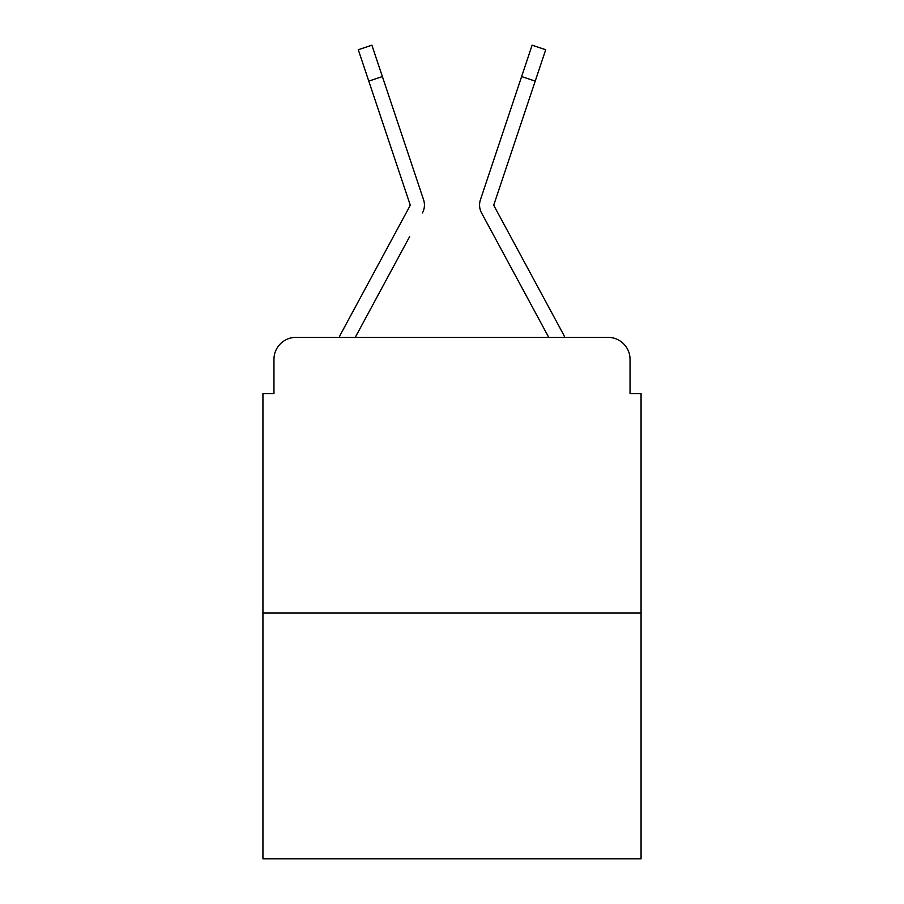 <?xml version="1.0" encoding="UTF-8"?>
<svg xmlns="http://www.w3.org/2000/svg" width="904" height="904" viewBox="0 0 904 904"><rect width="100%" height="100%" fill="white"/><g stroke="black" fill="none" stroke-linecap="round" stroke-linejoin="round"><path stroke-width="1.36" d="M273.957 359.397L273.957 393.568L273.957 359.397A22.046 22.046 0 0 1 296.003 337.35L339.192 337.35A55.121 55.121 0 0 1 341.215 333.203L409.84 206.101A2.203 2.203 0 0 0 409.998 204.349L358.289 49.743L371.883 45.2L382.369 76.569L368.787 81.111M641.072 612.957L262.928 612.957L262.928 858.8L641.072 858.8L641.072 393.568L630.043 393.568L630.043 359.397A22.046 22.046 0 0 0 607.996 337.35L296.003 337.35M262.928 612.957L262.928 393.568L273.957 393.568M409.681 236.554L355.261 337.35L407.263 241.04L355.261 337.35L407.263 241.04L355.261 337.35L407.263 241.04L355.261 337.35L407.263 241.04L355.261 337.35L407.263 241.04L355.261 337.35L407.263 241.04L355.261 337.35L407.263 241.04L355.261 337.35L407.263 241.04L355.261 337.35L407.263 241.04L355.261 337.35L407.263 241.04L355.261 337.35L407.263 241.04L355.261 337.35L366.007 337.35M537.993 337.35L548.739 337.35L481.549 212.915A16.532 16.532 0 0 1 480.419 199.807L532.117 45.2L545.711 49.743L532.117 45.2L545.711 49.743L532.117 45.2L545.711 49.743L532.117 45.2L545.711 49.743L532.117 45.2L545.711 49.743L532.117 45.2L545.711 49.743L532.117 45.2L545.711 49.743L532.117 45.2L545.711 49.743L532.117 45.2L545.711 49.743L532.117 45.2L545.711 49.743L532.117 45.2L545.711 49.743L532.117 45.2L545.711 49.743L532.117 45.2L545.711 49.743L532.117 45.2L545.711 49.743L532.117 45.2L545.711 49.743L532.117 45.2L545.711 49.743L532.117 45.2L545.711 49.743L532.117 45.2L545.711 49.743L532.117 45.2L545.711 49.743L532.117 45.2L545.711 49.743L532.117 45.2L545.711 49.743L535.213 81.111L521.631 76.569M535.213 81.111L494.002 204.349A2.203 2.203 0 0 0 493.889 205.05A2.203 2.203 0 0 1 494.002 204.349A2.203 2.203 0 0 0 493.889 205.05A2.203 2.203 0 0 1 494.002 204.349A2.203 2.203 0 0 0 493.889 205.05A2.203 2.203 0 0 1 494.002 204.349A2.203 2.203 0 0 0 493.889 205.05A2.203 2.203 0 0 1 494.002 204.349A2.203 2.203 0 0 0 493.889 205.05A2.203 2.203 0 0 1 494.002 204.349A2.203 2.203 0 0 0 493.889 205.05A2.203 2.203 0 0 1 494.002 204.349A2.203 2.203 0 0 0 493.889 205.05A2.203 2.203 0 0 1 494.002 204.349A2.203 2.203 0 0 0 494.16 206.101A2.203 2.203 0 0 1 493.889 205.05A2.203 2.203 0 0 0 494.16 206.101A2.203 2.203 0 0 1 493.889 205.05A2.203 2.203 0 0 0 494.16 206.101A2.203 2.203 0 0 1 493.889 205.05A2.203 2.203 0 0 0 494.16 206.101A2.203 2.203 0 0 1 493.889 205.05A2.203 2.203 0 0 0 494.16 206.101A2.203 2.203 0 0 1 493.889 205.05A2.203 2.203 0 0 0 494.16 206.101A2.203 2.203 0 0 1 493.889 205.05A2.203 2.203 0 0 0 494.16 206.101A2.203 2.203 0 0 1 493.889 205.05A2.203 2.203 0 0 0 494.16 206.101A2.203 2.203 0 0 1 493.889 205.05A2.203 2.203 0 0 0 494.16 206.101A2.203 2.203 0 0 1 493.889 205.05A2.203 2.203 0 0 0 494.16 206.101A2.203 2.203 0 0 1 493.889 205.05A2.203 2.203 0 0 0 494.16 206.101A2.203 2.203 0 0 1 493.889 205.05A2.203 2.203 0 0 0 494.16 206.101A2.203 2.203 0 0 1 493.889 205.05A2.203 2.203 0 0 0 494.16 206.101A2.203 2.203 0 0 1 493.889 205.05A2.203 2.203 0 0 0 494.16 206.101A2.203 2.203 0 0 1 493.889 205.05A2.203 2.203 0 0 0 494.16 206.101A2.203 2.203 0 0 1 493.889 205.05A2.203 2.203 0 0 0 494.16 206.101A2.203 2.203 0 0 1 493.889 205.05A2.203 2.203 0 0 0 494.16 206.101A2.203 2.203 0 0 1 493.889 205.05A2.203 2.203 0 0 0 494.16 206.101A2.203 2.203 0 0 1 493.889 205.05A2.203 2.203 0 0 0 494.16 206.101L562.785 333.203A55.121 55.121 0 0 1 564.808 337.35L607.996 337.35M630.043 393.568L630.043 359.397M422.45 212.915A16.532 16.532 0 0 0 423.58 199.807L382.369 76.569M509.517 112.774L480.419 199.807M494.318 236.554L481.549 212.915M409.84 206.101A2.203 2.203 0 0 0 409.998 204.349A2.203 2.203 0 0 1 410.111 205.05A2.203 2.203 0 0 0 409.998 204.349A2.203 2.203 0 0 1 409.84 206.101A2.203 2.203 0 0 0 410.111 205.05A2.203 2.203 0 0 1 409.84 206.101M394.483 112.774L423.58 199.807M545.711 49.743L532.117 45.2"/></g></svg>
